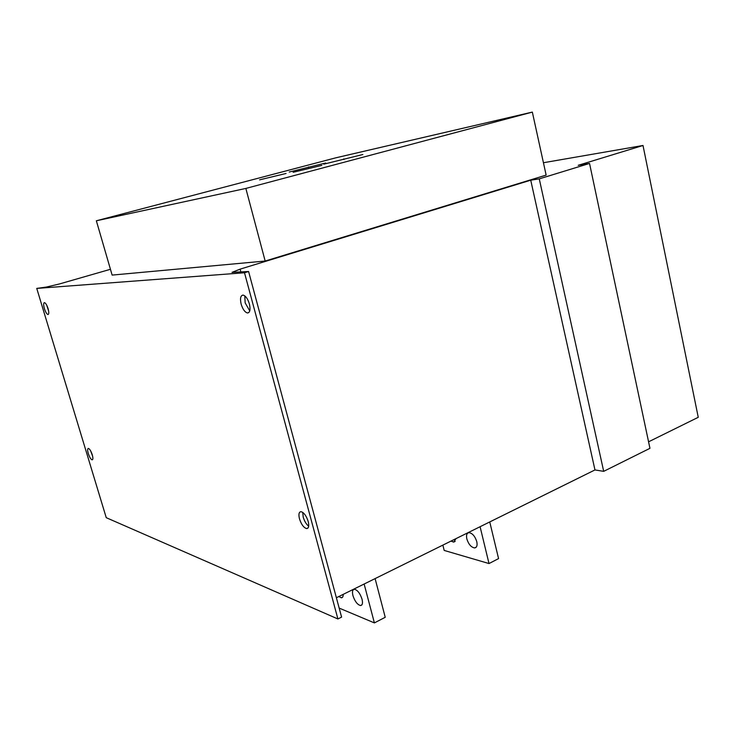 <?xml version="1.0" encoding="UTF-8"?>
<svg xmlns="http://www.w3.org/2000/svg" width="735" height="735" viewBox="0 0 735 735"><rect width="100%" height="100%" fill="white"/><g stroke="black" fill="none" stroke-linecap="round" stroke-linejoin="round"><path stroke-width="1.1" d="M337.907 618.971L106.244 517.679L36.75 288.414L244.498 272.758L337.907 618.971L341.591 617.106L248.586 271.5L232.003 272.373L240.115 269.139L530.734 180.194L539.26 178.871L603.692 471.346L649.951 448.322L589.543 163.446L578.215 165.301L643.006 145.484L698.25 417.305L648.573 441.808M336.382 597.739L594.964 469.941L603.692 471.346M543.431 162.729L643.006 145.484M539.26 178.871L589.543 163.446M594.964 469.941L530.734 180.194M308.691 526.196C306.284 524.294 304.455 521.271 303.215 517.128L302.737 512.387M249.753 310.905L245.15 302.857L244.801 295.883M244.498 272.758L248.586 271.5M299.467 518.791C301.304 524.432 303.693 527.693 306.614 528.584C308.718 528.391 309.251 526.03 308.204 521.492C306.348 515.823 303.959 512.552 301.047 511.679C298.934 511.9 298.41 514.27 299.467 518.791M241.154 304.143C242.789 309.371 244.911 312.32 247.511 312.981C250.001 312.586 250.626 309.582 249.395 303.959C247.741 298.704 245.619 295.746 243.028 295.093C240.529 295.525 239.904 298.548 241.154 304.143M88.273 453.513C89.532 457.216 90.818 459.329 92.141 459.844C93.088 459.641 93.124 457.942 92.243 454.735C90.984 451.014 89.698 448.91 88.384 448.405C87.428 448.607 87.391 450.316 88.273 453.513M44.394 308.636C45.561 312.154 46.755 314.13 47.968 314.543C49.024 314.249 49.052 312.246 48.051 308.553C46.875 305.016 45.68 303.04 44.467 302.627C43.42 302.939 43.393 304.942 44.394 308.636M110.443 269.295L59.416 283.967L46.36 287.063L36.75 288.414M112.133 275.092L265.17 261.035L546.142 175.105L532.342 112.097L335.831 157.814L96.349 220.785L112.133 275.092M92.628 456.214L90.699 450.987M48.639 311.07L46.737 305.236M532.342 112.097L245.848 188.426L96.349 220.785M259.584 179.845L286.062 173.478L259.584 179.845M293.118 172.284L321.838 165.384L293.118 172.284M289.232 172.027L325.688 163.014L289.232 172.027M323.832 164.153L362.869 154.515L323.832 164.153M343.943 159.532L343.778 158.879M308.654 167.516L308.507 166.937M245.848 188.426L265.17 261.035M339.166 608.084L374.391 622.903L385.232 617.29L375.107 578.601M374.391 622.903L364.137 584.022M362.043 599.209C360.113 593.421 357.587 590.104 354.472 589.268C352.524 589.516 352.019 591.629 352.938 595.616C354.858 601.377 357.385 604.684 360.508 605.539C362.438 605.309 362.952 603.196 362.043 599.209M338.844 596.526L341.316 597.785C342.602 597.739 343.227 596.609 343.181 594.385M442.865 545.113L444.188 550.432L489.014 563.552L498.569 558.6L489.749 521.942M489.014 563.552L480.084 526.719M476.776 541.64C474.994 536.183 472.394 533.187 468.967 532.645C466.78 533.059 466.073 535.163 466.844 538.957C468.618 544.387 471.218 547.373 474.654 547.924C476.831 547.529 477.539 545.434 476.776 541.64M451.014 541.089L453.697 542.099L456.012 538.617M240.115 269.139L240.915 272.088M306.614 528.584L308.066 527.932M247.511 312.981L248.807 312.559M360.508 605.539L361.905 604.841M341.316 597.785L342.593 597.151M474.654 547.924L476.262 547.116M453.697 542.099L455.176 541.364"/></g></svg>
